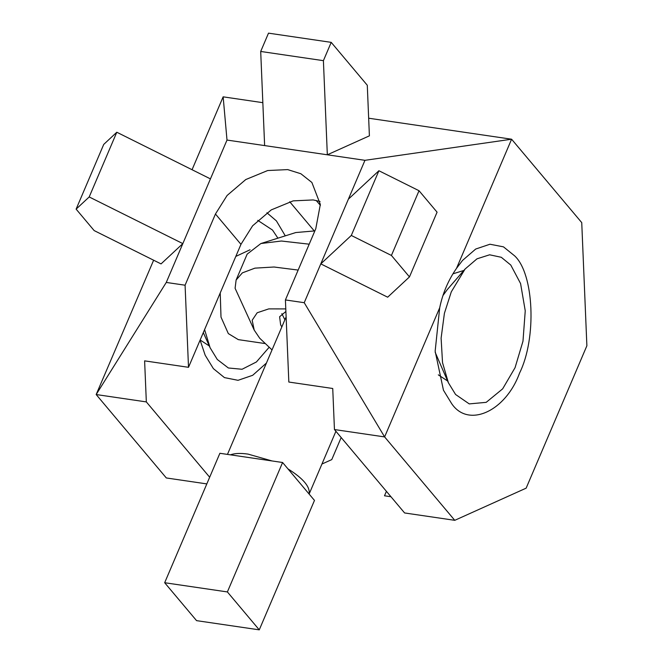 <?xml version="1.0" encoding="UTF-8"?>
<svg xmlns="http://www.w3.org/2000/svg" width="663" height="663" viewBox="0 0 663 663"><rect width="100%" height="100%" fill="white"/><g stroke="black" fill="none" stroke-linecap="round" stroke-linejoin="round"><path stroke-width="0.99" d="M277.913 238.166L272.501 230.053L257.758 220.356M264.661 343.5L238.307 339.63L228.329 333.597L221.003 317.105L220.224 292.963M435.201 352.385L448.379 382.742L455.572 394.485L469.247 403.9L486.203 402.342L502.662 388.841L515.06 367.683L522.983 341.196L525.245 310.814L520.579 283.549L510.783 265.051L501.286 257.285L489.625 254.799L477.02 258.81L465.086 269.029L451.288 291.853L444.409 313.309L441.11 338.163L442.528 362.644L448.379 382.742M309.198 244.183L281.336 241.017L260.882 243.536L295.806 232.539L314.859 230.906M281.833 326.942L280.631 324.829L279.612 316.748L285.894 311.469M272.029 349.915L259.689 338.205L254.202 330.075L252.18 320.229L257.194 312.754L268.78 308.883L285.786 308.908M260.882 243.536L247.158 254.128L236.119 280.018L242.351 272.874L254.94 268.142L274.01 267.007L298.151 270.073M254.202 330.075L235.092 288.281L236.119 280.018M465.086 269.029L447.243 289.64L442.959 295.541M235.804 256.424L250.042 249.777M204.594 329.602L210.096 347.744L217.29 359.487L228.362 367.982L242.07 369.266L256.415 361.965L269.012 347.437M230.442 454.843C234.661 453.268 240.528 453.028 248.053 454.105L272.037 460.951L219.884 453.285L164.673 582.727L196.563 620.643L259.266 629.85L314.477 500.416L287.957 468.882C303.264 478.479 310.317 486.857 309.107 494.034M287.957 468.882L282.587 462.501L272.037 460.951M259.266 629.85L227.384 591.935L282.587 462.501M227.384 591.935L164.673 582.727M320.386 205.331L316.185 200.475M192.055 169.728L223.149 96.839L227.003 140.059L166.272 282.438L96.168 394.543L153.634 260.211M266.418 363.067L252.669 375.308L238.025 380.313L224.442 377.603L213.387 368.636L205.182 355.235L200.102 340.136M266.916 212.765L276.405 220.895L285.281 235.846M456.517 268.341L462.525 260.435L475.719 249.031L489.965 244.233L503.474 246.851L514.687 255.901C534.105 274.01 536.79 338.428 519.577 373.045C505.612 411.524 468.269 428.356 451.669 403.643L443.464 390.234L435.152 351.208L439.693 307.781L384.615 436.917L454.76 520.322L526.149 488.159L586.879 345.779L581.741 222.619L511.596 139.213L456.517 268.341C448.312 280.151 442.702 293.303 439.693 307.781M452.953 273.819L463.835 270.471M182.839 243.611L161.043 263.907L94.154 230.583L76.121 209.135L89.198 196.952L182.839 243.611M378.904 170.739L351.299 235.456L391.427 255.454L419.033 190.729L378.904 170.739L348.39 199.157L364.957 160.322L227.003 140.059M223.149 96.839L262.838 102.674M368.661 118.213L511.596 139.213L364.957 160.322M260.7 51.457L268.507 33.15L331.21 42.357L367.285 85.254L369.399 135.84L327.331 154.794L323.403 60.665L260.7 51.457L264.628 145.587M166.272 282.438L185.085 285.206L215.45 214.008L227.102 195.469L245.758 179.557L267.686 170.532L287.701 169.604L300.869 173.747L311.883 182.466L320.337 204.419L315.779 228.752L285.413 299.941L304.226 302.701L384.615 436.917L334.45 429.549L404.596 512.955L454.76 520.322M334.45 429.549L332.735 388.493L288.836 382.045L285.413 299.941M289.706 201.743L314.204 230.865M185.085 285.206L188.507 367.31L144.617 360.863L146.332 401.911L96.168 394.543L166.314 477.957L206.823 483.907M209.674 477.227L146.332 401.911M447.6 380.993L438.309 374.852M304.226 302.701L320.793 263.874L387.673 297.198L409.469 276.902L391.427 255.454M348.39 199.157L320.793 263.874L351.299 235.456M341.172 437.547L331.765 459.608L321.945 464.034M209.317 345.995L200.16 339.995M390.955 496.736L384.499 495.791L386.405 491.324M188.507 367.31L240.959 244.34L252.611 225.801L271.266 209.889L293.195 200.864L313.209 199.936L320.055 201.494M331.21 42.357L323.403 60.665M419.033 190.729L437.074 212.177L409.469 276.902M76.121 209.135L103.726 144.418L116.796 132.235L210.444 178.886M116.796 132.235L89.198 196.952M240.959 244.34L215.45 214.008M203.309 332.611L210.096 347.744M284.883 319.79L281.85 313.657M286.118 316.881L227.459 454.404M309.132 494.059L335.909 431.29"/></g></svg>
